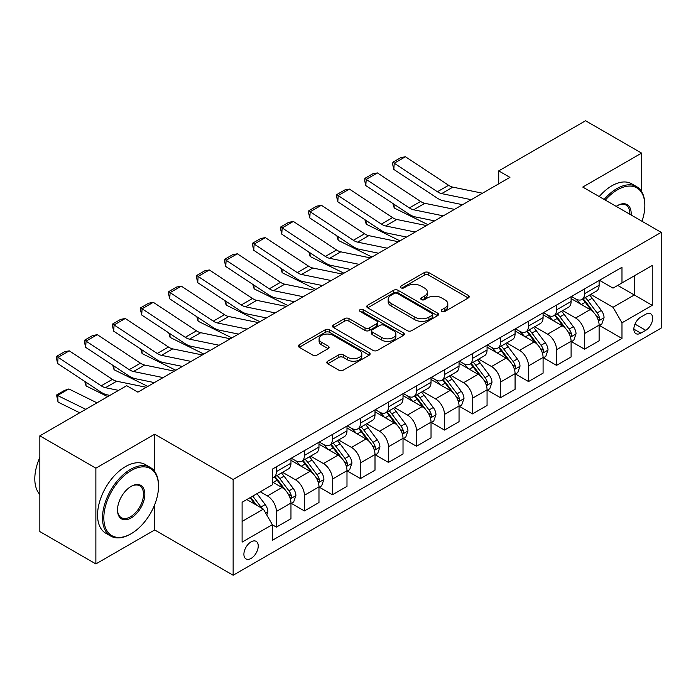 <?xml version="1.0" encoding="UTF-8"?>
<svg xmlns="http://www.w3.org/2000/svg" width="696" height="696" viewBox="0 0 696 696"><rect width="100%" height="100%" fill="white"/><g stroke="black" fill="none" stroke-linecap="round" stroke-linejoin="round"><path stroke-width="1.04" d="M441.856 311.451A2.175 1.262 0 0 0 444.935 311.451L468.304 297.958A3.115 1.792 0 0 0 469.217 296.687A3.115 1.792 0 0 0 468.304 295.417L428.71 272.554A3.115 1.792 0 0 0 424.308 272.554L400.94 286.047A2.175 1.262 0 0 0 400.304 286.943A2.175 1.262 0 0 0 400.94 287.831A2.175 1.262 0 0 0 404.019 287.831L407.047 286.082A9.953 5.751 0 0 1 421.124 286.082L424.421 287.987A9.953 5.751 0 0 1 427.335 292.05A9.953 5.751 0 0 1 424.421 296.113L421.393 297.862A2.175 1.262 0 0 0 420.758 298.749A2.175 1.262 0 0 0 421.393 299.637A2.175 1.262 0 0 0 424.473 299.637L427.501 297.897A9.953 5.751 0 0 1 441.577 297.897L444.883 299.802A9.953 5.751 0 0 1 447.798 303.865A9.953 5.751 0 0 1 444.883 307.928L441.856 309.676A2.175 1.262 0 0 0 441.22 310.564A2.175 1.262 0 0 0 441.856 311.451L441.856 309.676M251.073 558.427A10.144 5.855 120 0 0 257.694 549.483A10.144 5.855 120 0 0 256.145 541.357A10.144 5.855 120 0 0 251.073 541.862A10.144 5.855 120 0 0 244.444 550.797A10.144 5.855 120 0 0 246.001 558.923A10.144 5.855 120 0 0 251.073 558.427M327.738 361.207A3.115 1.792 0 0 0 326.824 362.477A3.115 1.792 0 0 0 327.738 363.747L338.848 370.159A3.115 1.792 0 0 0 343.25 370.159L369.202 355.178A3.115 1.792 0 0 0 370.115 353.907A3.115 1.792 0 0 0 369.202 352.637L329.608 329.774A3.115 1.792 0 0 0 325.206 329.774L299.254 344.755A3.115 1.792 0 0 0 298.34 346.025A3.115 1.792 0 0 0 299.254 347.295L312.669 355.047A3.115 1.792 0 0 0 317.072 355.047L328.181 348.635A3.115 1.792 0 0 0 329.086 347.365A3.115 1.792 0 0 0 328.181 346.095L321.526 342.249A8.326 4.802 0 0 1 319.09 338.856A8.326 4.802 0 0 1 324.223 334.411A8.326 4.802 0 0 1 333.297 335.455L359.362 350.506A8.326 4.802 0 0 1 361.798 353.907A8.326 4.802 0 0 1 356.665 358.344A8.326 4.802 0 0 1 347.591 357.3L343.25 354.795A3.115 1.792 0 0 0 338.848 354.795L327.738 361.207L327.738 363.747M154.703 434.208L95.874 468.173L39.846 435.827L39.846 531.579L95.874 563.925L154.703 529.961L233.143 575.244L233.143 479.492L154.703 434.208L154.703 471.488M641.59 191.548L641.59 153.103L582.761 187.067L661.2 232.36L233.143 479.492M641.59 153.103L585.562 120.756L498.719 170.894L498.719 183.831M39.846 435.827L126.689 385.688L137.895 392.152L509.924 177.367L498.719 170.894M407.264 330.661A3.115 1.792 0 0 0 411.658 330.661L437.619 315.671A3.115 1.792 0 0 0 438.532 314.401A3.115 1.792 0 0 0 437.619 313.13L398.025 290.275A3.115 1.792 0 0 0 393.623 290.275L367.662 305.257A3.115 1.792 0 0 0 366.757 306.527A3.115 1.792 0 0 0 367.662 307.797L407.264 330.661M360.946 311.921A2.175 1.262 0 0 1 363.155 312.226L363.155 309.642L403.41 332.888A3.115 1.792 0 0 1 404.324 334.15A3.115 1.792 0 0 1 403.41 335.42L377.458 350.41A3.115 1.792 0 0 1 373.056 350.41L333.462 327.546L333.462 325.006A3.115 1.792 0 0 0 332.549 326.276A3.115 1.792 0 0 0 333.462 327.546M333.462 325.006L344.564 318.594A3.115 1.792 0 0 1 348.966 318.594L365.026 327.868A3.115 1.792 0 0 0 369.428 327.868L376.797 323.614A3.115 1.792 0 0 0 377.702 322.344A3.115 1.792 0 0 0 376.797 321.074L360.076 311.416A2.175 1.262 0 0 1 359.44 310.529A2.175 1.262 0 0 1 360.78 309.372A2.175 1.262 0 0 1 363.155 309.642M645.74 314.261L640.807 317.106A9.822 5.672 120 0 0 634.387 325.763A9.822 5.672 120 0 0 635.892 333.636A9.822 5.672 120 0 0 640.807 333.149L645.74 330.304A9.822 5.672 120 0 0 652.152 321.648A9.822 5.672 120 0 0 650.647 313.774A9.822 5.672 120 0 0 645.74 314.261M233.143 575.244L661.2 328.103L661.2 232.36M599.456 280.297L613.019 288.127L621.98 282.95L621.98 267.29L272.362 469.139L272.362 484.799L242.104 502.268L242.104 542.123L272.362 524.654L272.362 540.305L621.98 338.456L621.98 322.805L613.019 307.275L590.73 294.408M621.98 282.95L652.239 265.481L652.239 305.335L621.98 322.805M95.874 468.173L95.874 563.925M617.717 285.404L634.308 294.982L634.308 275.834L652.239 265.481M613.019 307.275L634.308 294.982L652.239 305.335M242.104 521.417L263.392 509.124L246.81 499.545M272.362 524.784L276.399 527.107L276.399 511.456A12.676 7.317 -120 0 0 267.429 495.926L260.26 491.785M276.399 527.107L290.963 518.703L290.963 503.043A12.676 7.317 -120 0 0 282.002 487.513L272.362 481.954M291.302 503.365L304.413 510.934L304.413 495.282A12.676 7.317 -120 0 0 295.443 479.753L282.576 472.323M304.413 510.934L318.977 502.529L318.977 486.869A12.676 7.317 -120 0 0 310.016 471.34L290.963 460.343M319.316 487.191L332.427 494.76L332.427 479.109A12.676 7.317 -120 0 0 323.457 463.579L310.59 456.15M332.427 494.76L346.991 486.356L346.991 470.696A12.676 7.317 -120 0 0 338.03 455.167L318.977 444.17M347.33 471.018L360.441 478.587L360.441 462.936A12.676 7.317 -120 0 0 351.471 447.406L338.604 439.976M360.441 478.587L375.005 470.174L375.005 454.523A12.676 7.317 -120 0 0 366.044 438.993L346.991 427.996M375.344 454.845L388.455 462.414L388.455 446.762A12.676 7.317 -120 0 0 379.485 431.233L366.618 423.803M388.455 462.414L403.019 454.001L403.019 438.35A12.676 7.317 -120 0 0 394.058 422.82L375.005 411.823M403.358 438.671L416.469 446.24L416.469 430.58A12.676 7.317 -120 0 0 407.499 415.06L394.632 407.63M416.469 446.24L431.033 437.827L431.033 422.176A12.676 7.317 -120 0 0 422.072 406.647L403.019 395.65M431.372 422.498L444.483 430.067L444.483 414.407A12.676 7.317 -120 0 0 435.513 398.886L422.646 391.448M444.483 430.067L459.047 421.654L459.047 406.003A12.676 7.317 -120 0 0 450.086 390.473L431.033 379.477M459.386 406.325L472.497 413.894L472.497 398.234A12.676 7.317 -120 0 0 463.527 382.713L450.66 375.275M472.497 413.894L487.061 405.481L487.061 389.83A12.676 7.317 -120 0 0 478.1 374.3L459.047 363.303M487.4 390.151L500.511 397.72L500.511 382.06A12.676 7.317 -120 0 0 491.541 366.54L478.674 359.101M500.511 397.72L515.075 389.308L515.075 373.656A12.676 7.317 -120 0 0 506.114 358.127L487.061 347.13M515.414 373.978L528.525 381.547L528.525 365.887A12.676 7.317 -120 0 0 519.555 350.358L506.688 342.928M528.525 381.547L543.089 373.134L543.089 357.474A12.676 7.317 -120 0 0 534.128 341.954L515.075 330.957M543.428 357.805L556.539 365.374L556.539 349.714A12.676 7.317 -120 0 0 547.578 334.184L534.702 326.755M556.539 365.374L571.103 356.961L571.103 341.301A12.676 7.317 -120 0 0 562.142 325.78L543.089 314.775M571.442 341.632L584.553 349.201L584.553 333.541A12.676 7.317 -120 0 0 575.592 318.011L562.716 310.581M584.553 349.201L599.117 340.788L599.117 325.128A12.676 7.317 -120 0 0 590.156 309.607L571.103 298.601M571.442 296.47L575.592 298.862A12.676 7.317 -120 0 0 581.926 299.489A12.676 7.317 -120 0 0 584.553 293.686L584.553 288.901M543.428 312.643L547.578 315.036A12.676 7.317 -120 0 0 553.912 315.662A12.676 7.317 -120 0 0 556.539 309.859L556.539 305.074M515.414 328.816L519.555 331.209A12.676 7.317 -120 0 0 525.898 331.835A12.676 7.317 -120 0 0 528.525 326.032L528.525 321.248M487.4 344.99L491.541 347.382A12.676 7.317 -120 0 0 497.884 348.017A12.676 7.317 -120 0 0 500.511 342.206L500.511 337.421M459.386 361.163L463.527 363.556A12.676 7.317 -120 0 0 469.87 364.191A12.676 7.317 -120 0 0 472.497 358.379L472.497 353.594M431.372 377.336L435.513 379.729A12.676 7.317 -120 0 0 441.856 380.364A12.676 7.317 -120 0 0 444.483 374.561L444.483 369.767M403.358 393.51L407.499 395.911A12.676 7.317 -120 0 0 413.842 396.537A12.676 7.317 -120 0 0 416.469 390.734L416.469 385.941M375.344 409.683L379.485 412.084A12.676 7.317 -120 0 0 385.828 412.711A12.676 7.317 -120 0 0 388.455 406.908L388.455 402.114M347.33 425.865L351.471 428.257A12.676 7.317 -120 0 0 357.814 428.884A12.676 7.317 -120 0 0 360.441 423.081L360.441 418.287M319.316 442.038L323.457 444.431A12.676 7.317 -120 0 0 329.8 445.057A12.676 7.317 -120 0 0 332.427 439.254L332.427 434.469M291.302 458.212L295.443 460.604A12.676 7.317 -120 0 0 301.786 461.23A12.676 7.317 -120 0 0 304.413 455.428L304.413 450.643M599.456 325.458L621.98 338.456M581.926 299.489L596.498 291.085A12.676 7.317 -120 0 0 599.117 285.273L599.117 280.488M553.912 315.662L568.484 307.258A12.676 7.317 -120 0 0 571.103 301.455L571.103 296.661M525.898 331.835L540.47 323.431A12.676 7.317 -120 0 0 543.089 317.628L543.089 312.835M497.884 348.017L512.447 339.605A12.676 7.317 -120 0 0 515.075 333.802L515.075 329.008M469.87 364.191L484.433 355.778A12.676 7.317 -120 0 0 487.061 349.975L487.061 345.181M441.856 380.364L456.419 371.951A12.676 7.317 -120 0 0 459.047 366.148L459.047 361.363M413.842 396.537L428.405 388.124A12.676 7.317 -120 0 0 431.033 382.322L431.033 377.536M385.828 412.711L400.391 404.298A12.676 7.317 -120 0 0 403.019 398.495L403.019 393.71M357.814 428.884L372.377 420.471A12.676 7.317 -120 0 0 375.005 414.668L375.005 409.883M329.8 445.057L344.363 436.644A12.676 7.317 -120 0 0 346.991 430.841L346.991 426.056M301.786 461.23L316.349 452.818A12.676 7.317 -120 0 0 318.977 447.015L318.977 442.23M272.362 477.917A12.676 7.317 -120 0 0 273.772 477.404L288.335 468.991A12.676 7.317 -120 0 0 290.963 463.188L290.963 458.403M273.772 477.404A12.676 7.317 -120 0 0 276.399 471.601L276.399 466.816M263.392 509.124L272.362 524.654M154.703 529.961L154.703 504.626M442.726 311.756L444.883 310.512A9.953 5.751 0 0 0 447.798 306.449L447.798 303.865M427.335 292.05L427.335 294.643A9.953 5.751 0 0 1 424.421 298.706L422.263 299.95M468.269 297.984L428.71 275.146A3.115 1.792 0 0 0 424.308 275.146L401.81 288.135M437.575 315.697L398.025 292.859A3.115 1.792 0 0 0 393.623 292.859L367.705 307.823M432.12 315.297A2.175 1.262 0 0 0 432.755 314.401A2.175 1.262 0 0 0 432.12 313.513L397.364 293.451A2.175 1.262 0 0 0 394.284 293.451L391.091 295.287A9.953 5.751 0 0 0 388.177 299.358A9.953 5.751 0 0 0 391.091 303.421L414.851 317.132A9.953 5.751 0 0 0 428.927 317.132L432.12 315.297L432.12 317.881A2.175 1.262 0 0 0 432.755 316.993L432.755 314.401M388.177 299.358L388.177 301.942A9.953 5.751 0 0 0 391.091 306.005L391.091 303.421M432.12 317.881L428.927 319.725A9.953 5.751 0 0 1 414.851 319.725L391.091 306.005M333.497 327.572L344.564 321.187L344.564 318.594M377.702 322.344L377.702 324.928A3.115 1.792 0 0 1 376.797 326.198L369.428 330.452A3.115 1.792 0 0 1 365.026 330.452L348.966 321.187A3.115 1.792 0 0 0 344.564 321.187M363.155 312.226L403.375 335.446M381.686 337.49A8.326 4.802 0 0 0 390.76 338.526A8.326 4.802 0 0 0 395.894 334.089A8.326 4.802 0 0 0 393.457 330.696L384.27 325.389A3.115 1.792 0 0 0 379.877 325.389L372.508 329.643A3.115 1.792 0 0 0 371.594 330.913A3.115 1.792 0 0 0 372.508 332.183L381.686 337.49L381.686 340.074A8.326 4.802 0 0 0 390.76 341.118A8.326 4.802 0 0 0 395.894 336.681L395.894 334.089M371.594 330.913L371.594 333.506A3.115 1.792 0 0 0 372.508 334.776L372.508 332.183M381.686 340.074L372.508 334.776M361.798 353.907L361.798 356.491A8.326 4.802 0 0 1 356.665 360.928A8.326 4.802 0 0 1 347.591 359.893L343.25 357.379A3.115 1.792 0 0 0 338.848 357.379L327.781 363.773M319.09 338.856L319.09 341.44A8.326 4.802 0 0 0 321.526 344.842L321.526 342.249M328.138 348.652L321.526 344.842M369.202 352.637L369.202 355.178L329.608 332.357A3.115 1.792 0 0 0 325.206 332.357L299.289 347.321M599.117 325.65L601.814 324.092L604.05 317.628A8.396 4.846 -120 0 0 601.37 310.477L592.209 298.253A24.247 13.998 -120 0 0 589.564 295.078M580.455 304.004A24.247 13.998 -120 0 0 575.496 298.81M432.555 220.458L434.026 221.18M393.997 204.241L394.232 208.017L392.875 203.493M427.97 224.678L394.232 208.017M598.351 320.499L599.334 319.447L599.517 317.985A8.396 4.846 -120 0 0 597.107 312.93L587.955 300.707A24.247 13.998 -120 0 0 585.31 297.54M583.057 298.845A20.123 11.623 60 0 1 586.354 302.595L594.106 312.939M582.622 299.089A24.247 13.998 60 0 1 585.266 302.264L591.356 310.39M471.27 199.682L441.647 193.61A15.851 9.152 60 0 1 437.401 191.748L394.232 163.212L393.823 169.433L436.992 197.96A23.768 13.72 -120 0 0 443.361 200.752L462.579 204.694M482.476 193.21L452.852 187.137A15.851 9.152 60 0 1 448.607 185.275L405.437 156.748L394.232 163.212L392.883 162.194L400.722 157.661L405.437 156.748M393.823 169.433L392.718 164.682L392.883 162.194M571.103 341.823L573.791 340.266L576.036 333.802A8.396 4.846 -120 0 0 573.356 326.65L564.195 314.427A24.247 13.998 -120 0 0 561.55 311.251M552.441 320.177A24.247 13.998 -120 0 0 547.482 314.983M404.541 236.631L406.012 237.353M365.983 220.415L366.218 224.19L364.861 219.666M399.956 240.851L366.218 224.19M570.337 336.681L571.32 335.62L571.503 334.158A8.396 4.846 -120 0 0 569.093 329.104L559.941 316.88A24.247 13.998 -120 0 0 557.296 313.713M555.034 315.018A20.123 11.623 60 0 1 558.34 318.768L566.092 329.112M554.608 315.262A24.247 13.998 60 0 1 557.252 318.437L563.342 326.563M543.089 357.996L545.777 356.439L548.022 349.975A8.396 4.846 -120 0 0 545.342 342.824L536.181 330.6A24.247 13.998 -120 0 0 533.536 327.425M524.427 336.351A24.247 13.998 -120 0 0 519.468 331.157M376.527 252.805L377.998 253.535M337.969 236.588L338.195 240.364L336.847 235.84M371.942 257.024L338.195 240.364M542.323 352.855L543.306 351.793L543.489 350.332A8.396 4.846 -120 0 0 541.079 345.277L531.927 333.053A24.247 13.998 -120 0 0 529.282 329.887M527.02 331.192A20.123 11.623 60 0 1 530.326 334.941L538.078 345.294M526.594 331.444A24.247 13.998 60 0 1 529.238 334.611L535.328 342.736M515.075 374.17L517.763 372.621L520.008 366.148A8.396 4.846 -120 0 0 517.328 358.997L508.167 346.773A24.247 13.998 -120 0 0 505.522 343.606M496.413 352.524A24.247 13.998 -120 0 0 491.454 347.33M348.513 268.978L349.984 269.709M309.955 252.761L310.181 256.537L308.833 252.013M343.928 273.197L310.181 256.537M514.309 369.028L515.292 367.966L515.475 366.505A8.396 4.846 -120 0 0 513.065 361.45L503.913 349.227A24.247 13.998 -120 0 0 501.268 346.06M499.006 347.365A20.123 11.623 60 0 1 502.312 351.123L510.064 361.468M498.58 347.617A24.247 13.998 60 0 1 501.224 350.784L507.306 358.91M443.256 215.856L413.633 209.783A15.851 9.152 60 0 1 409.387 207.921L366.218 179.385L365.809 185.606L408.978 214.142A23.768 13.72 -120 0 0 415.347 216.926L434.565 220.876M454.462 209.383L424.838 203.31A15.851 9.152 60 0 1 420.593 201.448L377.423 172.921L366.218 179.385L364.869 178.367L372.708 173.835L377.423 172.921M365.809 185.606L364.704 180.856L364.869 178.367M415.242 232.029L385.619 225.956A15.851 9.152 60 0 1 381.373 224.095L338.195 195.567L337.795 201.779L380.964 230.315A23.768 13.72 -120 0 0 387.333 233.108L406.551 237.049M426.448 225.556L396.824 219.484A15.851 9.152 60 0 1 392.579 217.622L349.409 189.094L338.195 195.567L336.855 194.541L344.694 190.008L349.409 189.094M337.795 201.779L336.69 197.029L336.855 194.541M387.228 248.202L357.605 242.13A15.851 9.152 60 0 1 353.35 240.268L310.181 211.741L309.781 217.952L352.95 246.488A23.768 13.72 -120 0 0 359.319 249.281L378.537 253.222M398.434 241.738L368.81 235.657A15.851 9.152 60 0 1 364.565 233.795L321.387 205.268L310.181 211.741L308.841 210.714L316.68 206.181L321.387 205.268M309.781 217.952L308.676 213.202L308.841 210.714M487.061 390.343L489.749 388.794L491.994 382.322A8.396 4.846 -120 0 0 489.314 375.17L480.153 362.947A24.247 13.998 -120 0 0 477.508 359.78M468.399 368.697A24.247 13.998 -120 0 0 463.44 363.503M320.499 285.151L321.97 285.882M281.941 268.934L282.167 272.71L280.819 268.195M315.914 289.379L282.167 272.71M486.295 385.201L487.278 384.149L487.461 382.678A8.396 4.846 -120 0 0 485.051 377.624L475.899 365.4A24.247 13.998 -120 0 0 473.254 362.233M470.992 363.538A20.123 11.623 60 0 1 474.298 367.297L482.05 377.641M470.566 363.79A24.247 13.998 60 0 1 473.21 366.957L479.292 375.083M359.214 264.376L329.591 258.303A15.851 9.152 60 0 1 325.337 256.441L282.167 227.914L281.767 234.134L324.936 262.662A23.768 13.72 -120 0 0 331.305 265.454L350.523 269.395M370.42 257.911L340.796 251.83A15.851 9.152 60 0 1 336.542 249.968L293.373 221.441L282.167 227.914L280.827 226.887L288.666 222.355L293.373 221.441M281.767 234.134L280.662 229.375L280.827 226.887M641.99 221.267A38.672 22.324 120 0 0 644.835 205.572A38.672 22.324 120 0 0 617.5 189.791A38.672 22.324 120 0 0 605.337 200.1M604.163 199.421A39.62 22.872 -60 0 1 616.821 188.625A39.62 22.872 -60 0 1 636.631 186.659A39.62 22.872 -60 0 1 644.835 204.798L644.835 205.572M616.212 206.381A19.331 11.162 -60 0 1 617.5 205.572L617.5 205.572A19.331 11.162 -60 0 1 631.107 214.986M599.23 196.576A39.62 22.872 -60 0 1 611.897 185.771A39.62 22.872 -60 0 1 631.707 183.814L636.631 186.659M629.81 214.229A18.383 10.614 120 0 0 626.017 205.05A18.383 10.614 120 0 0 617.161 205.772M130.5 534.093L131.17 533.71A38.672 22.324 120 0 0 158.514 486.347A38.672 22.324 120 0 0 131.17 470.566A38.672 22.324 120 0 0 103.826 517.92A38.672 22.324 120 0 0 131.17 533.71L130.5 534.102A39.62 22.872 -60 0 1 130.5 534.102A39.62 22.872 -60 0 1 110.69 536.059A39.62 22.872 -60 0 1 104.617 504.313A39.62 22.872 -60 0 1 130.5 469.4A39.62 22.872 -60 0 1 150.31 467.442A39.62 22.872 -60 0 1 158.514 485.573L158.514 486.347M131.17 517.92A19.331 11.162 -60 0 1 117.502 510.029A19.331 11.162 -60 0 1 131.17 486.347L131.17 486.347A19.331 11.162 -60 0 1 144.838 494.247A19.331 11.162 -60 0 1 131.17 517.92M117.502 509.637A18.383 10.614 120 0 0 121.304 517.667A18.383 10.614 120 0 0 130.5 516.763A18.383 10.614 120 0 0 142.506 500.563A18.383 10.614 120 0 0 139.687 485.825A18.383 10.614 120 0 0 130.831 486.556M110.69 536.059L105.757 533.214A39.62 22.872 -60 0 1 99.685 501.468A39.62 22.872 -60 0 1 125.567 466.555A39.62 22.872 -60 0 1 145.377 464.589L150.31 467.442M39.846 494.447A39.62 22.872 -60 0 1 39.846 457.42M459.047 406.516L461.735 404.968L463.98 398.495A8.396 4.846 -120 0 0 461.3 391.343L452.139 379.12A24.247 13.998 -120 0 0 449.494 375.953M440.385 384.871A24.247 13.998 -120 0 0 435.426 379.677M292.485 301.333L293.956 302.055M253.927 285.108L254.153 288.884L252.805 284.368M287.9 305.553L254.153 288.884M458.281 401.375L459.264 400.322L459.447 398.851A8.396 4.846 -120 0 0 457.037 393.797L447.885 381.573A24.247 13.998 -120 0 0 445.24 378.406M442.978 379.712A20.123 11.623 60 0 1 446.284 383.47L454.036 393.814M442.552 379.964A24.247 13.998 60 0 1 445.196 383.131L451.278 391.256M431.033 422.69L433.721 421.141L435.966 414.668A8.396 4.846 -120 0 0 433.286 407.517L424.125 395.293A24.247 13.998 -120 0 0 421.48 392.126M412.371 401.053A24.247 13.998 -120 0 0 407.412 395.85M264.471 317.507L265.942 318.229M225.913 301.281L226.139 305.057L224.791 300.541M259.886 321.726L226.139 305.057M430.267 417.548L431.242 416.495L431.433 415.025A8.396 4.846 -120 0 0 429.023 409.979L419.871 397.755A24.247 13.998 -120 0 0 417.226 394.58M414.964 395.885A20.123 11.623 60 0 1 418.27 399.643L426.022 409.988M414.538 396.137A24.247 13.998 60 0 1 417.182 399.304L423.264 407.43M403.019 438.863L405.707 437.314L407.952 430.841A8.396 4.846 -120 0 0 405.272 423.69L396.111 411.466A24.247 13.998 -120 0 0 393.466 408.3M384.357 417.226A24.247 13.998 -120 0 0 379.398 412.023M236.457 333.68L237.928 334.402M197.899 317.454L198.125 321.239L196.777 316.715M231.872 337.899L198.125 321.239M402.253 433.721L403.228 432.668L403.419 431.198A8.396 4.846 -120 0 0 401.009 426.152L391.857 413.929A24.247 13.998 -120 0 0 389.212 410.753M386.95 412.058A20.123 11.623 60 0 1 390.256 415.816L398.008 426.161M386.515 412.31A24.247 13.998 60 0 1 389.168 415.477L395.25 423.603M375.005 455.036L377.693 453.488L379.938 447.015A8.396 4.846 -120 0 0 377.258 439.863L368.097 427.64A24.247 13.998 -120 0 0 365.452 424.473M356.343 433.399A24.247 13.998 -120 0 0 351.384 428.205M208.443 349.853L209.914 350.575M169.885 333.628L170.111 337.412L168.763 332.888M203.858 354.073L170.111 337.412M374.239 449.894L375.214 448.842L375.405 447.371A8.396 4.846 -120 0 0 372.995 442.325L363.843 430.102A24.247 13.998 -120 0 0 361.198 426.926M358.936 428.231A20.123 11.623 60 0 1 362.242 431.99L369.994 442.334M358.501 428.484A24.247 13.998 60 0 1 361.154 431.65L367.236 439.776M346.991 471.209L349.679 469.661L351.924 463.188A8.396 4.846 -120 0 0 349.244 456.037L340.083 443.813A24.247 13.998 -120 0 0 337.438 440.646M328.329 449.572A24.247 13.998 -120 0 0 323.37 444.379M180.429 366.026L181.9 366.749M141.871 349.801L142.097 353.585L140.749 349.061M175.844 370.246L142.097 353.585M346.225 466.068L347.2 465.015L347.391 463.545A8.396 4.846 -120 0 0 344.981 458.499L335.829 446.275A24.247 13.998 -120 0 0 333.184 443.108M330.922 444.405A20.123 11.623 60 0 1 334.228 448.163L341.98 458.507M330.487 444.657A24.247 13.998 60 0 1 333.132 447.824L339.222 455.95M331.192 280.549L301.577 274.476A15.851 9.152 60 0 1 297.322 272.615L254.153 244.087L253.753 250.308L296.922 278.835A23.768 13.72 -120 0 0 303.291 281.628L322.509 285.569M342.406 274.085L312.782 268.004A15.851 9.152 60 0 1 308.528 266.142L265.359 237.614L254.153 244.087L252.813 243.061L260.652 238.528L265.359 237.614M253.753 250.308L252.648 245.549L252.813 243.061M303.178 296.722L273.554 290.65A15.851 9.152 60 0 1 269.308 288.788L226.139 260.26L225.739 266.481L268.908 295.008A23.768 13.72 -120 0 0 275.277 297.801L294.495 301.742M314.383 290.258L284.76 284.177A15.851 9.152 60 0 1 280.514 282.315L237.345 253.788L226.139 260.26L224.799 259.234L232.638 254.701L237.345 253.788M225.739 266.481L224.634 261.722L224.799 259.234M275.164 312.895L245.54 306.823A15.851 9.152 60 0 1 241.295 304.961L198.125 276.434L197.725 282.654L240.894 311.182A23.768 13.72 -120 0 0 247.263 313.974L266.481 317.915M286.369 306.431L256.746 300.35A15.851 9.152 60 0 1 252.5 298.488L209.331 269.961L198.125 276.434L196.785 275.407L204.624 270.883L209.331 269.961M197.725 282.654L196.62 277.895L196.785 275.407M247.15 329.077L217.526 322.996A15.851 9.152 60 0 1 213.281 321.134L170.111 292.607L169.711 298.828L212.88 327.355A23.768 13.72 -120 0 0 219.249 330.148L238.467 334.089M258.355 322.605L228.732 316.523A15.851 9.152 60 0 1 224.486 314.67L181.317 286.134L170.111 292.607L168.771 291.58L176.61 287.056L181.317 286.134M169.711 298.828L168.606 294.069L168.771 291.58M219.136 345.251L189.512 339.17A15.851 9.152 60 0 1 185.266 337.308L142.097 308.78L141.697 315.001L184.866 343.528A23.768 13.72 -120 0 0 191.235 346.321L210.453 350.262M230.341 338.778L200.718 332.705A15.851 9.152 60 0 1 196.472 330.844L153.303 302.308L142.097 308.78L140.749 307.754L148.596 303.23L153.303 302.308M141.697 315.001L140.592 310.242L140.749 307.754M318.977 487.391L321.665 485.834L323.91 479.361A8.396 4.846 -120 0 0 321.23 472.21L312.069 459.986A24.247 13.998 -120 0 0 309.424 456.82M300.315 465.746A24.247 13.998 -120 0 0 295.356 460.552M152.415 382.2L153.886 382.922M113.857 365.974L114.083 369.759L112.735 365.235M147.83 386.419L114.083 369.759M318.211 482.241L319.186 481.188L319.368 479.727A8.396 4.846 -120 0 0 316.967 474.672L307.815 462.448A24.247 13.998 -120 0 0 305.161 459.282M302.908 460.578A20.123 11.623 60 0 1 306.214 464.336L313.966 474.681M302.473 460.83A24.247 13.998 60 0 1 305.118 463.997L311.208 472.123M191.122 361.424L161.498 355.343A15.851 9.152 60 0 1 157.252 353.481L114.083 324.954L113.683 331.174L156.852 359.702A23.768 13.72 -120 0 0 163.221 362.494L182.439 366.435M202.327 354.951L172.704 348.879A15.851 9.152 60 0 1 168.458 347.017L125.289 318.481L114.083 324.954L112.735 323.927L120.582 319.403L125.289 318.481M113.683 331.174L112.578 326.415L112.735 323.927M290.963 503.565L293.651 502.007L295.896 495.535A8.396 4.846 -120 0 0 293.216 488.383L284.055 476.16A24.247 13.998 -120 0 0 281.41 472.993M85.843 382.147L86.069 385.932L84.721 381.408M107.732 396.624L86.069 385.932M290.197 498.414L291.172 497.362L291.354 495.9A8.396 4.846 -120 0 0 288.953 490.845L279.801 478.622A24.247 13.998 -120 0 0 277.147 475.455M274.894 476.751A20.123 11.623 60 0 1 278.2 480.51L285.952 490.854M274.459 477.004A24.247 13.998 60 0 1 277.104 480.17L283.194 488.296M163.108 377.597L133.484 371.516A15.851 9.152 60 0 1 129.239 369.654L86.069 341.127L85.669 347.348L128.838 375.875A23.768 13.72 -120 0 0 135.207 378.668L154.425 382.609M174.313 371.125L144.69 365.052A15.851 9.152 60 0 1 140.444 363.19L97.275 334.663L86.069 341.127L84.721 340.1L92.568 335.576L97.275 334.663M85.669 347.348L84.564 342.589L84.721 340.1M266.759 514.944L267.882 511.708A8.396 4.846 -120 0 0 265.202 504.557L257.024 493.655M68.861 388.951L57.655 395.415L58.055 402.105L56.55 395.015L64.389 390.491L68.861 388.951L96.979 402.836M56.55 395.015L85.773 409.309M79.718 412.798L58.055 402.105M261.705 508.15A8.396 4.846 -120 0 0 260.939 507.019L252.77 496.109M250.664 497.327L256.537 505.165M250.081 497.666L255.058 504.313M118.555 390.378L105.47 387.689A15.851 9.152 60 0 1 101.224 385.828L58.055 357.3L57.655 363.521L100.824 392.048A23.768 13.72 -120 0 0 107.193 394.841L109.872 395.389M146.299 387.298L116.676 381.225A15.851 9.152 60 0 1 112.43 379.363L69.261 350.836L58.055 357.3L56.707 356.274L64.554 351.75L69.261 350.836M57.655 363.521L56.55 358.762L56.707 356.274M267.429 495.926L282.002 487.513M295.443 479.753L310.016 471.34M323.457 463.579L338.03 455.167M351.471 447.406L366.044 438.993M379.485 431.233L394.058 422.82M407.499 415.06L422.072 406.647M435.513 398.886L450.086 390.473M463.527 382.713L478.1 374.3M491.541 366.54L506.114 358.127M519.555 350.358L534.128 341.954M547.578 334.184L562.142 325.78M575.592 318.011L590.156 309.607M584.553 293.686L599.117 285.273M584.553 333.541L599.117 325.128M556.539 349.714L571.103 341.301M556.539 309.859L571.103 301.455M528.525 365.887L543.089 357.474M528.525 326.032L543.089 317.628M500.511 382.06L515.075 373.656M500.511 342.206L515.075 333.802M472.497 398.234L487.061 389.83M472.497 358.379L487.061 349.975M444.483 414.407L459.047 406.003M444.483 374.561L459.047 366.148M416.469 430.58L431.033 422.176M416.469 390.734L431.033 382.322M388.455 446.762L403.019 438.35M388.455 406.908L403.019 398.495M360.441 462.936L375.005 454.523M360.441 423.081L375.005 414.668M332.427 479.109L346.991 470.696M332.427 439.254L346.991 430.841M304.413 495.282L318.977 486.869M304.413 455.428L318.977 447.015M276.399 511.456L290.963 503.043M276.399 471.601L290.963 463.188M634.987 324.101L645.74 330.304M633.856 329.138L640.807 333.149M444.883 310.512L444.883 307.928M421.393 299.637L421.393 297.862M424.421 298.706L424.421 296.113M400.94 287.831L400.94 286.047M424.308 275.146L424.308 272.554M428.71 275.146L428.71 272.554M468.304 297.958L468.304 295.417M367.662 307.797L367.662 305.257M393.623 292.859L393.623 290.275M398.025 292.859L398.025 290.275M437.619 315.671L437.619 313.13M414.851 319.725L414.851 317.132M428.927 319.725L428.927 317.132M348.966 321.187L348.966 318.594M365.026 330.452L365.026 327.868M369.428 330.452L369.428 327.868M376.797 326.198L376.797 323.614M403.41 335.42L403.41 332.888M338.848 357.379L338.848 354.795M343.25 357.379L343.25 354.795M347.591 359.893L347.591 357.3M328.181 348.635L328.181 346.095M299.254 347.295L299.254 344.755M325.206 332.357L325.206 329.774M329.608 332.357L329.608 329.774M598.49 320.96L603.997 317.785M587.955 300.707L592.209 298.253M581.351 304.517L585.266 302.264M597.107 312.93L601.37 310.477M596.446 316.21L599.517 317.985M441.647 193.61L452.852 187.137M437.401 191.748L448.607 185.275M570.476 337.134L575.983 333.958M559.941 316.88L564.195 314.427M553.337 320.691L557.252 318.437M569.093 329.104L573.356 326.65M568.432 332.384L571.503 334.158M542.462 353.316L547.97 350.131M531.927 333.053L536.181 330.6M525.323 336.864L529.238 334.611M541.079 345.277L545.342 342.824M540.418 348.557L543.489 350.332M514.448 369.489L519.956 366.314M503.913 349.227L508.167 346.773M497.309 353.046L501.224 350.784M513.065 361.45L517.328 358.997M512.404 364.73L515.475 366.505M413.633 209.783L424.838 203.31M409.387 207.921L420.593 201.448M385.619 225.956L396.824 219.484M381.373 224.095L392.579 217.622M357.605 242.13L368.81 235.657M353.35 240.268L364.565 233.795M486.434 385.662L491.942 382.487M475.899 365.4L480.153 362.947M469.295 369.219L473.21 366.957M485.051 377.624L489.314 375.17M484.39 380.903L487.461 382.678M329.591 258.303L340.796 251.83M325.337 256.441L336.542 249.968M458.42 401.836L463.928 398.66M447.885 381.573L452.139 379.12M441.281 385.393L445.196 383.131M457.037 393.797L461.3 391.343M456.376 397.077L459.447 398.851M430.406 418.009L435.905 414.833M419.871 397.755L424.125 395.293M413.267 401.566L417.182 399.304M429.023 409.979L433.286 407.517M428.362 413.259L431.433 415.025M402.392 434.182L407.891 431.007M391.857 413.929L396.111 411.466M385.253 417.739L389.168 415.477M401.009 426.152L405.272 423.69M400.348 429.432L403.419 431.198M374.378 450.355L379.877 447.18M363.843 430.102L368.097 427.64M357.239 433.913L361.154 431.65M372.995 442.325L377.258 439.863M372.334 445.605L375.405 447.371M346.364 466.529L351.863 463.353M335.829 446.275L340.083 443.813M329.225 450.086L333.132 447.824M344.981 458.499L349.244 456.037M344.32 461.779L347.391 463.545M301.577 274.476L312.782 268.004M297.322 272.615L308.528 266.142M273.554 290.65L284.76 284.177M269.308 288.788L280.514 282.315M245.54 306.823L256.746 300.35M241.295 304.961L252.5 298.488M217.526 322.996L228.732 316.523M213.281 321.134L224.486 314.67M189.512 339.17L200.718 332.705M185.266 337.308L196.472 330.844M318.35 482.702L323.849 479.527M307.815 462.448L312.069 459.986M301.211 466.259L305.118 463.997M316.967 474.672L321.23 472.21M316.306 477.952L319.368 479.727M161.498 355.343L172.704 348.879M157.252 353.481L168.458 347.017M290.336 498.875L295.835 495.7M279.801 478.622L284.055 476.16M273.197 482.432L277.104 480.17M288.953 490.845L293.216 488.383M288.292 494.125L291.354 495.9M133.484 371.516L144.69 365.052M129.239 369.654L140.444 363.19M265.698 513.1L267.821 511.873M260.939 507.019L265.202 504.557M105.47 387.689L116.676 381.225M101.224 385.828L112.43 379.363"/></g></svg>
